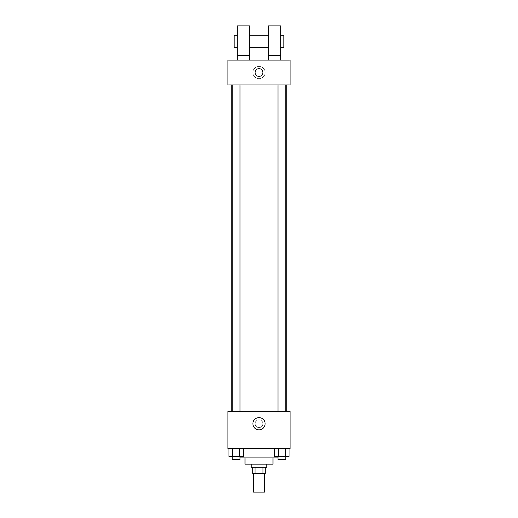 <?xml version="1.0" encoding="UTF-8"?>
<svg xmlns="http://www.w3.org/2000/svg" width="518" height="518" viewBox="0 0 518 518"><rect width="100%" height="100%" fill="white"/><g stroke="black" fill="none" stroke-linecap="round" stroke-linejoin="round"><path stroke-width="0.39" stroke-dasharray="2.59 1.94" d="M264.439 492.1L253.561 492.1M264.439 473.452L253.561 473.452L264.439 473.452M255.011 473.452L252.784 473.452L252.784 467.236L255.011 467.236L255.011 473.452L265.216 473.452L265.216 467.236L262.989 467.236L262.989 473.452M255.011 467.236L252.784 467.236M262.989 467.236L265.216 467.236M251.23 467.236L266.77 467.236M245.014 464.128L272.986 464.128M240.009 457.912L277.991 457.912M259 448.588L234.136 448.588L259 448.588M228.95 448.588L228.95 456.358L232.537 456.358L228.95 456.358L232.537 456.358L232.537 448.588L239.711 448.588L228.95 448.588L243.305 448.588L232.537 448.588L232.537 456.358L243.305 456.358L239.711 456.358L243.305 456.358L243.305 448.588L239.711 448.588L243.305 448.588L239.711 448.588L239.711 456.358L232.537 456.358L239.711 456.358L239.711 448.588L243.305 448.588L232.537 448.588L243.305 448.588M227.92 448.588L290.08 448.588L290.08 411.292L227.92 411.292L227.92 448.588M274.695 448.588L274.695 456.358L278.289 456.358L274.695 456.358L278.289 456.358L278.289 448.588L285.463 448.588L274.695 448.588L289.05 448.588L278.289 448.588L278.289 456.358L289.05 456.358L285.463 456.358L289.05 456.358L289.05 448.588L285.463 448.588L289.05 448.588L285.463 448.588L285.463 456.358L278.289 456.358L285.463 456.358L285.463 448.588L289.05 448.588L278.289 448.588L289.05 448.588M262.885 423.724A3.885 3.885 0 0 0 257.058 420.357A3.885 3.885 0 0 0 257.058 427.091A3.885 3.885 0 0 0 262.885 423.724A3.885 3.885 0 0 0 257.058 420.357A3.885 3.885 0 0 0 257.058 427.091A3.885 3.885 0 0 0 262.885 423.724M286.227 411.292L231.773 411.292L286.227 411.292M240.009 411.292L232.239 411.292L240.009 411.292L232.239 411.292L240.009 411.292L240.009 84.952L232.239 84.952L240.009 84.952M285.761 411.292L277.991 411.292L285.761 411.292L277.991 411.292L285.761 411.292L285.761 84.952L277.991 84.952L285.761 84.952M227.92 427.609L227.92 419.839L227.92 427.609M290.08 419.839L290.08 427.609L290.08 419.839M265.112 423.724A6.112 6.112 0 0 1 255.944 429.014A6.112 6.112 0 0 1 255.944 418.434A6.112 6.112 0 0 1 265.112 423.724M286.227 84.952L231.773 84.952L286.227 84.952M227.92 84.952L290.08 84.952L290.08 60.088L227.92 60.088L227.92 84.952M265.112 72.52A6.112 6.112 0 0 0 255.944 67.23A6.112 6.112 0 0 0 255.944 77.81A6.112 6.112 0 0 0 265.112 72.52A6.112 6.112 0 0 1 255.944 77.81A6.112 6.112 0 0 1 255.944 67.23A6.112 6.112 0 0 1 265.112 72.52M227.92 72.52L227.92 76.405L227.92 72.52M259 68.635A3.885 3.885 0 0 0 255.633 74.462A3.885 3.885 0 0 0 262.367 74.462A3.885 3.885 0 0 0 259 68.635M290.08 72.52L290.08 76.405L290.08 72.52M268.324 60.088L280.756 60.088L268.324 60.088L268.324 55.426L280.756 55.426L280.756 60.088M237.244 60.088L249.676 60.088L249.676 25.9L237.244 25.9L237.244 60.088L249.676 60.088M249.676 47.656L249.676 35.224L249.676 47.656M268.324 47.656L268.324 35.224L268.324 47.656M280.756 55.426L280.756 25.9L268.324 25.9L268.324 55.426M280.756 41.44L280.756 35.224L280.756 41.44M283.864 35.224L283.864 47.656M237.244 35.224L237.244 47.656L237.244 35.224M234.136 47.656L234.136 35.224M237.244 55.426L249.676 55.426M285.761 456.358L277.991 456.358L285.761 456.358L277.991 456.358L285.761 456.358L285.761 459.466L277.991 459.466L285.761 459.466L277.991 459.466L277.991 456.358M240.009 456.358L232.239 456.358L240.009 456.358L232.239 456.358L240.009 456.358L240.009 459.466L232.239 459.466L240.009 459.466L232.239 459.466L232.239 456.358M285.463 448.588L285.463 456.358M278.289 448.588L278.289 456.358M239.711 448.588L239.711 456.358M232.537 448.588L232.537 456.358M234.136 448.588L234.136 457.912M283.864 448.588L283.864 457.912M232.239 84.952L232.239 411.292M277.991 84.952L277.991 411.292"/><path stroke-width="0.78" d="M253.561 473.452L253.561 492.1L264.439 492.1L264.439 473.452M262.989 467.236L262.989 473.452L252.784 473.452L252.784 467.236M262.989 473.452L265.216 473.452L265.216 467.236M266.77 464.128L266.77 467.236L251.23 467.236L251.23 464.128M255.011 467.236L255.011 473.452M272.986 457.912L272.986 464.128L245.014 464.128L245.014 457.912M277.991 457.912L240.009 457.912M290.08 448.588L227.92 448.588L227.92 411.292L290.08 411.292L290.08 448.588M265.112 423.724A6.112 6.112 0 0 1 255.944 429.014A6.112 6.112 0 0 1 255.944 418.434A6.112 6.112 0 0 1 265.112 423.724M286.227 84.952L286.227 411.292M277.991 411.292L277.991 84.952M240.009 84.952L240.009 411.292M290.08 84.952L227.92 84.952L227.92 60.088L290.08 60.088L290.08 84.952M259 68.635A3.885 3.885 0 0 1 262.367 74.462A3.885 3.885 0 0 1 255.633 74.462A3.885 3.885 0 0 1 259 68.635M237.244 60.088L237.244 25.9L249.676 25.9L249.676 60.088M249.676 47.656L268.324 47.656M268.324 60.088L268.324 25.9L280.756 25.9L280.756 60.088M280.756 47.656L283.864 47.656L283.864 35.224L280.756 35.224M237.244 35.224L234.136 35.224L234.136 47.656L237.244 47.656M237.244 55.426L249.676 55.426M268.324 55.426L280.756 55.426M289.05 448.588L289.05 456.358L274.695 456.358L274.695 448.588M285.463 448.588L285.463 456.358M278.289 448.588L278.289 456.358M285.761 456.358L285.761 459.466L277.991 459.466L277.991 456.358M243.305 448.588L243.305 456.358L228.95 456.358L228.95 448.588M239.711 448.588L239.711 456.358M232.537 448.588L232.537 456.358M240.009 456.358L240.009 459.466L232.239 459.466L232.239 456.358M231.773 84.952L231.773 411.292M285.761 411.292L285.761 84.952M232.239 84.952L232.239 411.292M249.676 35.224L268.324 35.224"/></g></svg>
